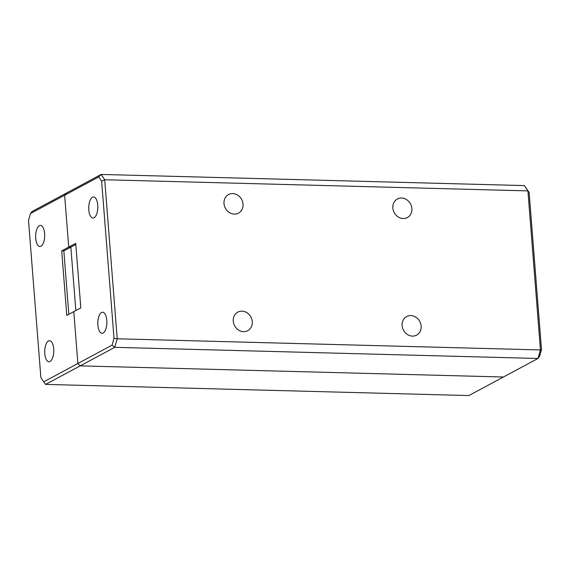 <?xml version="1.0" encoding="UTF-8"?>
<svg xmlns="http://www.w3.org/2000/svg" width="570" height="570" viewBox="0 0 570 570"><rect width="100%" height="100%" fill="white"/><g stroke="black" fill="none" stroke-linecap="round" stroke-linejoin="round"><path stroke-width="0.85" d="M88.806 209.888A10.538 4.524 -88.5 0 0 92.988 218.032A10.538 4.524 -88.5 0 0 97.727 205.107A10.538 4.524 -88.5 0 0 93.544 196.964A10.538 4.524 -88.5 0 0 88.806 209.888M97.883 325.142A10.538 4.524 -88.5 0 0 102.059 333.286A10.538 4.524 -88.5 0 0 106.797 320.361A10.538 4.524 -88.5 0 0 102.614 312.218A10.538 4.524 -88.5 0 0 97.883 325.142M392.865 208.036A10.538 9.241 61.8 0 0 407.358 217.569A10.538 9.241 61.8 0 0 411.889 208.542A10.538 9.241 61.8 0 0 397.397 199.001A10.538 9.241 61.8 0 0 392.865 208.036M224.003 203.59A10.538 9.241 61.8 0 0 238.495 213.123A10.538 9.241 61.8 0 0 243.027 204.089A10.538 9.241 61.8 0 0 228.534 194.555A10.538 9.241 61.8 0 0 224.003 203.59M233.258 321.145A10.538 9.241 61.8 0 0 247.751 330.685A10.538 9.241 61.8 0 0 252.282 321.651A10.538 9.241 61.8 0 0 237.79 312.118A10.538 9.241 61.8 0 0 233.258 321.145M402.114 325.598A10.538 9.241 61.8 0 0 416.606 335.132A10.538 9.241 61.8 0 0 421.137 326.097A10.538 9.241 61.8 0 0 406.645 316.564A10.538 9.241 61.8 0 0 402.114 325.598M68.713 247.095L64.631 195.232L66.59 192.988L101.154 174.441L524.372 185.592L527.92 190.893L104.702 179.742L117.221 338.794L540.438 349.944L527.92 190.893L529.131 192.439L541.5 349.581L539.519 356.442L537.98 358.473L114.755 347.322L80.192 365.869L77.876 363.503L73.794 311.64L80.805 307.878L75.725 243.333L68.713 247.095L70.851 247.152L75.838 310.543L70.851 247.152L68.713 247.095L61.703 250.864L66.783 315.402L73.794 311.64L77.876 363.503L112.026 345.185L114.007 338.323L101.638 181.182L98.781 176.914L64.631 195.232L68.713 247.095M524.372 185.592L529.131 192.439M30.481 213.558L32.02 211.527L66.59 192.988L64.631 195.232L30.481 213.558L28.5 220.419L40.869 377.561L43.726 381.829L77.876 363.503L80.192 365.869L45.629 384.408L468.846 395.559L503.41 377.012L80.192 365.869L503.41 377.012L537.98 358.473L540.438 349.944L541.5 349.581M114.007 338.323L117.221 338.794L114.755 347.322L112.026 345.185M98.781 176.914L101.154 174.441L104.702 179.742L101.638 181.182M75.817 244.487L63.84 250.914L61.703 250.864M35.71 238.381A10.538 4.524 -88.5 0 0 39.893 246.518A10.538 4.524 -88.5 0 0 44.624 233.593A10.538 4.524 -88.5 0 0 40.441 225.456A10.538 4.524 -88.5 0 0 35.71 238.381M44.781 353.635A10.538 4.524 -88.5 0 0 48.963 361.772A10.538 4.524 -88.5 0 0 53.694 348.847A10.538 4.524 -88.5 0 0 49.519 340.71A10.538 4.524 -88.5 0 0 44.781 353.635M45.629 384.408L43.726 381.829M63.84 250.914L68.828 314.305"/></g></svg>
